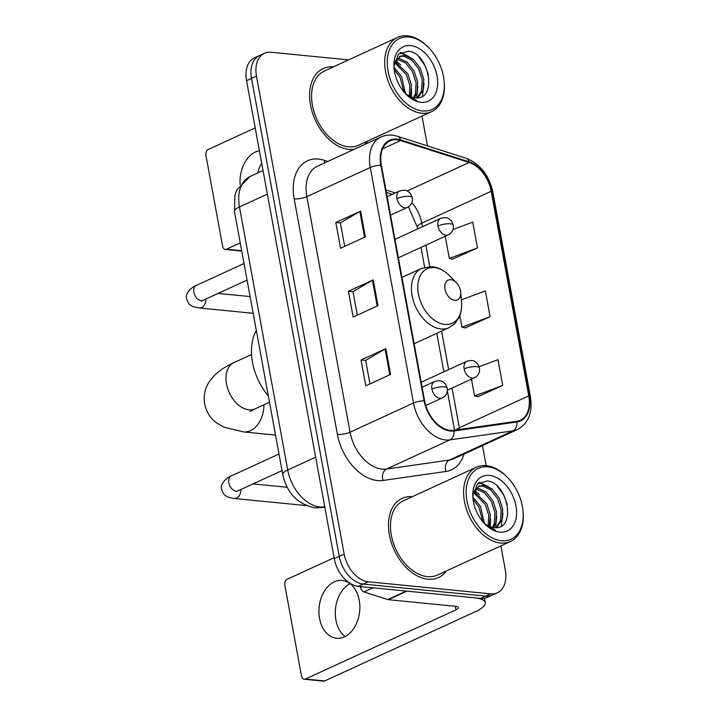 <?xml version="1.0" encoding="UTF-8"?>
<svg xmlns="http://www.w3.org/2000/svg" width="717" height="717" viewBox="0 0 717 717"><rect width="100%" height="100%" fill="white"/><g stroke="black" fill="none" stroke-linecap="round" stroke-linejoin="round"><path stroke-width="1.08" d="M348.596 59.896L271.071 52.26A27.237 17.979 65.3 0 0 264.43 53.3L254.508 57.862A27.237 17.979 65.3 0 0 246.558 80.698L334.274 558.66A27.237 17.979 65.3 0 0 358.339 586.354L480.775 598.408A27.237 17.979 65.3 0 0 487.417 597.369L492.382 595.092A27.237 17.979 65.3 0 1 485.732 596.132A27.237 17.979 65.3 0 0 492.382 595.092L497.338 592.807A27.237 17.979 65.3 0 0 505.288 569.97L500.878 545.897M264.43 53.3A27.237 17.979 65.3 0 0 256.471 76.145L344.187 554.107A27.237 17.979 65.3 0 0 368.26 581.792L363.295 584.077L485.732 596.132L363.295 584.077A27.237 17.979 65.3 0 1 339.231 556.383A27.237 17.979 65.3 0 0 363.295 584.077L358.339 586.354M256.471 76.145L251.515 78.422L339.231 556.383L251.515 78.422A27.237 17.979 65.3 0 1 259.473 55.585A27.237 17.979 65.3 0 0 251.515 78.422L246.558 80.698M427.897 579.228A43.576 28.761 65.3 0 0 438.526 577.561A43.576 28.761 65.3 0 0 446.476 570.902A43.576 28.761 65.3 0 1 438.526 577.561A43.576 28.761 65.3 0 1 427.897 579.228A43.576 28.761 65.3 0 1 391.303 542.527A43.576 28.761 65.3 0 1 402.12 498.369A43.576 28.761 65.3 0 0 391.303 542.527A43.576 28.761 65.3 0 0 427.897 579.228M349.009 149.414A43.576 28.761 65.3 0 0 354.144 149.324A43.576 28.761 65.3 0 1 349.009 149.414A43.576 28.761 65.3 0 1 312.415 112.703A43.576 28.761 65.3 0 1 323.242 68.554A43.576 28.761 65.3 0 0 312.415 112.703A43.576 28.761 65.3 0 0 349.009 149.414M364.415 144.61A43.576 28.761 65.3 0 0 367.597 141.088A43.576 28.761 65.3 0 1 364.415 144.61M450.285 430.343A29.047 19.171 -114.7 0 1 424.607 400.803L381.381 165.269A29.047 19.171 -114.7 0 1 389.869 140.899A29.047 19.171 -114.7 0 1 400.615 140.559L469.178 162.49A29.047 19.171 -114.7 0 1 491.19 191.26L528.743 395.883A29.047 19.171 -114.7 0 1 520.255 420.243A29.047 19.171 -114.7 0 1 516.679 421.291L453.78 430.281A29.047 19.171 -114.7 0 1 450.285 430.343M450.41 431.034A29.773 19.655 65.3 0 0 453.995 430.962L516.894 421.981A29.773 19.655 65.3 0 0 529.263 395.927L491.71 191.314A29.773 19.655 65.3 0 0 469.142 161.827L400.579 139.887A29.773 19.655 65.3 0 0 380.861 165.215L424.097 400.758A29.773 19.655 65.3 0 0 450.41 431.034M344.698 246.37L340.387 222.862L359.826 211.497A7.26 1.963 -10.4 0 1 360.606 211.094L335.816 222.485L340.548 248.27L365.338 236.879L360.606 211.094M340.396 222.933L335.816 222.485M369.945 383.909L365.634 360.409L385.065 349.036A7.26 1.963 -10.4 0 1 385.845 348.632L361.063 360.024L365.795 385.818L390.586 374.417L385.845 348.632M365.643 360.481L361.063 360.024M357.326 315.139L353.006 291.631L372.446 280.266A7.26 1.963 -10.4 0 1 373.225 279.863L348.444 291.254L353.176 317.039L377.958 305.648L373.225 279.863M353.024 291.702L348.444 291.254M412.356 496.666A43.576 28.761 65.3 0 0 402.12 498.369A43.576 28.761 65.3 0 1 412.356 496.666M333.468 66.851A43.576 28.761 65.3 0 0 323.242 68.554A43.576 28.761 65.3 0 1 333.468 66.851M368.26 581.792L490.697 593.855A27.237 17.979 65.3 0 0 497.338 592.807M486.144 465.647L482.469 445.607M427.457 145.901L421.99 116.082M477.889 396.68L502.707 385.459L497.974 359.674L479.225 366.674M452.642 259.142L477.468 247.921L472.727 222.136L453.01 229.494M465.27 327.911L490.087 316.69L485.355 290.905L461.345 299.858M459.803 315.659L461.918 327.203L465.548 327.974M490.087 316.69L461.918 327.203M471.454 379.123L474.546 395.972L478.167 396.743M502.707 385.459L474.546 395.972M445.23 236.252L449.299 258.434L452.929 259.204M477.468 247.921L449.299 258.434M344.958 636.597A29.047 20.363 95.6 0 1 335.915 620.071A29.047 20.363 95.6 0 1 350.174 583.692M319.558 618.457A29.047 20.363 -84.4 0 0 336.542 638.255A29.047 20.363 -84.4 0 0 359.217 600.228A29.047 20.363 -84.4 0 0 342.233 580.429A29.047 20.363 -84.4 0 0 319.558 618.457M360.364 586.551L360.534 587.447L362.112 586.721M406.387 591.023A4.535 2.993 65.3 0 0 406.951 591.14L474.331 597.772A36.316 9.823 -10.4 0 1 485.266 602.612A36.316 9.823 -10.4 0 1 475.326 611.709L324.738 680.935A4.535 3.182 95.6 0 1 323.51 681.15L304.178 679.25A4.535 3.182 -84.4 0 0 305.406 679.026L455.994 609.808A9.079 2.456 169.6 0 0 458.477 607.532A9.079 2.456 169.6 0 0 455.743 606.322L388.363 599.69A4.535 2.993 -114.7 0 1 387.789 599.564L363.967 591.946A4.535 2.993 -114.7 0 1 360.534 587.447M334.104 557.709L287.105 579.309A4.535 3.182 -84.4 0 0 284.801 585.036L301.525 676.149A4.535 3.182 -84.4 0 0 304.178 679.25M487.901 466.821A39.041 25.767 65.3 0 0 466.973 501.049A39.041 25.767 65.3 0 0 501.47 540.743A39.041 25.767 65.3 0 0 523.043 511.275A39.041 25.767 65.3 0 0 507.466 477.388A39.041 25.767 65.3 0 0 487.901 466.821M507.466 477.388L506.82 476.724A40.851 26.959 65.3 0 0 486.35 465.665A40.851 26.959 65.3 0 0 476.384 467.233A40.851 26.959 65.3 0 0 466.238 508.631A40.851 26.959 65.3 0 0 500.547 543.038A40.851 26.959 65.3 0 0 510.513 541.469A40.851 26.959 65.3 0 0 523.123 512.189L523.043 511.275M476.384 467.233L403.259 500.851A40.851 26.959 65.3 0 0 393.113 542.24A40.851 26.959 65.3 0 0 427.422 576.647A40.851 26.959 65.3 0 0 437.388 575.088L510.513 541.469M472.933 497.15L480.507 506.435L484.325 523.311M473.059 499.292L478.956 507.152L482.828 521.77M474.071 491.521L486.7 503.585L490.311 514.779L489.326 526.421M473.659 492.66L485.149 504.302L488.734 515.245L488.178 525.875M476.222 488.062L478.006 488.143L486.072 492.05L492.902 500.735L496.514 511.938L495.806 522.702L493.448 527.542M475.622 488.779L484.522 492.767L491.351 501.452L494.963 512.646L494.264 523.419L492.48 527.398M472.942 496.2L473.256 494.192L479.028 486.001L484.208 485.292L492.274 489.209L499.095 497.894L502.707 509.088L502.008 519.852L496.756 527.587M478.266 486.395L482.658 486.009L490.724 489.917L497.544 498.602L501.156 509.796L500.457 520.569L496.039 527.649M483.697 522.783A22.693 14.976 65.3 0 0 493.646 527.569C517.047 531.36 508.281 482.398 487.219 480.964L477.388 483.984L472.987 495.268M499.892 532.148A29.962 19.771 65.3 0 0 515.953 505.879A29.962 19.771 65.3 0 0 489.478 475.416A29.962 19.771 65.3 0 0 472.897 497.723A29.962 19.771 65.3 0 0 485.104 524.261A29.962 19.771 65.3 0 0 499.892 532.148M484.62 523.777L495.492 530.248L484.773 523.876M497.473 486.547L503.621 494.972L507.313 504.392M479.064 482.595L487.748 486.314M479.673 482.218L491.979 488.967M502.967 513.372L501.3 526.018M496.773 516.222L495.537 527.667M474.511 490.562L479.583 494.658M490.571 519.072L490.267 526.789M484.378 521.922L484.459 523.419M450.868 279.693A10.889 7.188 65.3 0 0 445.033 289.247A10.889 7.188 65.3 0 0 454.659 300.324A10.889 7.188 65.3 0 0 460.673 292.106A10.889 7.188 65.3 0 0 456.326 282.641A10.889 7.188 65.3 0 0 450.868 279.693M256.336 330.555A49.93 32.955 65.3 0 0 268.337 395.972M255.216 127.886L208.226 149.495A4.535 3.182 -84.4 0 0 205.913 155.213L222.637 246.334A4.535 3.182 -84.4 0 0 225.29 249.426A4.535 3.182 -84.4 0 0 226.527 249.211L240.249 242.902M259.411 150.767A29.047 20.363 -84.4 0 0 240.141 184.439M257.672 173.012A29.047 20.363 95.6 0 1 261.705 163.225M409.013 36.997A39.041 25.767 65.3 0 0 388.094 71.234A39.041 25.767 65.3 0 0 422.582 110.929A39.041 25.767 65.3 0 0 444.155 81.451A39.041 25.767 65.3 0 0 428.578 47.564A39.041 25.767 65.3 0 0 409.013 36.997M428.578 47.564L427.932 46.91A40.851 26.959 65.3 0 0 407.462 35.85A40.851 26.959 65.3 0 0 397.496 37.418A40.851 26.959 65.3 0 0 387.35 78.807A40.851 26.959 65.3 0 0 421.659 113.214A40.851 26.959 65.3 0 0 431.625 111.655A40.851 26.959 65.3 0 0 444.235 82.374L444.155 81.451M397.496 37.418L324.371 71.028A40.851 26.959 65.3 0 0 314.225 112.426A40.851 26.959 65.3 0 0 348.534 146.833A40.851 26.959 65.3 0 0 358.5 145.264L431.625 111.655M394.045 67.326L401.619 76.62L405.437 93.488M394.171 69.468L400.068 77.328L403.94 91.955M395.184 61.698L407.812 73.77L411.433 84.965L410.438 96.598M394.771 62.845L406.261 74.478L409.846 85.431L409.29 96.06M397.335 58.238L399.118 58.328L407.184 62.236L414.014 70.92L417.626 82.114L416.927 92.887L414.56 97.727M396.734 58.964L405.643 62.953L412.463 71.637L416.075 82.831L415.376 93.595L413.592 97.584M394.054 66.385L394.368 64.378L400.14 56.186L405.32 55.478L413.386 59.386L420.207 68.07L423.819 79.264L423.12 90.037L417.877 97.763M399.378 56.58L403.77 56.186L411.836 60.103L418.656 68.787L422.277 79.981L421.569 90.754L417.151 97.826M404.818 92.959A22.693 14.976 65.3 0 0 414.758 97.745C438.159 101.545 429.393 52.574 408.34 51.149L398.5 54.169L394.099 65.444M421.004 102.334A29.962 19.771 65.3 0 0 437.065 76.056A29.962 19.771 65.3 0 0 410.59 45.592A29.962 19.771 65.3 0 0 394.009 67.9A29.962 19.771 65.3 0 0 406.216 94.447A29.962 19.771 65.3 0 0 421.004 102.334M405.732 93.954L416.604 100.434L405.885 94.061M418.585 56.724L424.742 65.157L428.425 74.568M400.176 52.78L408.86 56.5M400.785 52.404L413.091 59.144M424.079 83.557L422.412 96.203M417.886 86.398L416.658 97.853M395.623 60.748L400.695 64.844M411.683 89.249L411.379 96.965M405.49 92.099L405.571 93.604M267.369 194.128L239.46 206.962A18.158 4.911 169.6 0 0 234.486 211.506L234.943 195.158L236.933 189.682L250.063 176.507A36.316 23.966 65.3 0 0 239.46 206.962L287.732 470.011A36.316 23.966 65.3 0 0 319.818 506.937A36.316 23.966 65.3 0 0 324.201 506.847L324.72 506.614M315.65 457.177L287.732 470.011A18.158 4.911 169.6 0 0 282.767 474.555L234.486 211.506M480.775 598.408L490.697 593.855M334.274 558.66L344.187 554.107M324.828 507.188L321.422 507.672A18.158 13.381 -98.1 0 0 324.201 506.847L324.756 506.776M464.024 454.085A45.395 29.962 -114.7 0 1 445.884 471.481L382.995 480.471A45.395 29.962 -114.7 0 1 337.411 434.412L294.185 198.878A9.079 2.456 169.6 0 0 306.822 196.664L350.048 432.199A36.316 23.966 65.3 0 0 382.143 469.124A36.316 23.966 65.3 0 0 386.517 469.043L449.407 460.054A36.316 23.966 65.3 0 0 453.888 458.746L517.342 429.582A36.316 23.966 -114.7 0 1 512.861 430.89A9.079 6.695 -98.1 0 0 516.894 421.981M294.185 198.878A45.395 29.962 -114.7 0 1 318.509 159.066A45.395 29.962 -114.7 0 1 324.227 160.267L327.83 161.424M317.434 166.21A36.316 23.966 65.3 0 0 306.822 196.664L370.277 167.491A36.316 23.966 -114.7 0 1 380.888 137.037L317.434 166.21M445.884 471.481A9.079 6.695 81.9 0 1 449.407 460.054L512.861 430.89L449.971 439.88A36.316 23.966 -114.7 0 1 445.598 439.96A36.316 23.966 -114.7 0 1 413.503 403.035A9.079 2.456 -10.4 0 1 424.097 400.758M453.995 430.962A9.079 6.695 -98.1 0 1 449.971 439.88L386.517 469.043A9.079 6.695 81.9 0 0 382.995 480.471M517.342 429.582C528.447 423.424 532.812 412.517 530.437 396.851A9.079 2.456 169.6 0 0 529.263 395.927M491.71 191.314A9.079 2.456 -10.4 0 1 492.884 192.228C489.003 175.181 480.076 163.861 466.086 158.251L397.514 136.32C391.625 134.473 386.087 134.715 380.888 137.037M469.142 161.827A9.079 5.844 -72.3 0 0 466.086 158.251M400.579 139.887A9.079 5.844 -72.3 0 0 397.514 136.32M380.861 165.215A9.079 2.456 169.6 0 0 370.277 167.491L413.503 403.035L350.048 432.199A9.079 2.456 169.6 0 1 337.411 434.412M324.711 162.858A9.079 5.844 107.7 0 1 324.227 160.267M491.19 191.26L421.784 223.166A29.047 19.171 65.3 0 0 411.809 202.696M469.178 162.49L407.202 190.982M400.615 140.559L382.618 148.831M395.309 192.972L385.916 189.96M459.606 429.447A29.047 19.171 65.3 0 0 459.337 427.78L452.051 388.049M528.743 395.883L459.337 427.78A16.339 4.419 169.6 0 0 455.779 429.994M448.663 369.622L441.6 331.111M429.743 266.545L425.826 245.178M422.447 226.751L421.784 223.166A16.339 4.419 169.6 0 0 417.312 227.262L408.475 206.774M372.446 280.266L377.169 306.016M385.065 349.036L389.788 374.785M359.826 211.497L364.55 237.237M455.349 606.286L455.994 609.808M406.951 591.14L388.363 599.69M305.406 679.026L324.738 680.935M387.789 599.564L406.27 591.077M372.992 587.797L363.967 591.946M250.036 411.657L255.171 408.824A25.418 16.778 -114.7 0 1 248.969 409.792A25.418 16.778 -114.7 0 1 226.509 383.953A25.418 16.778 -114.7 0 1 233.939 362.632L251.542 354.539M263.937 404.791A25.418 17.817 95.6 0 1 243.547 431.921L275.516 435.076M434.484 267.584A30.024 19.816 65.3 0 0 418.396 293.916A30.024 19.816 65.3 0 0 444.925 324.442A30.024 19.816 65.3 0 0 461.515 301.776C462.017 307.736 461.139 313.096 458.862 317.837L454.668 323.752L448.976 327.723A32.677 21.573 65.3 0 1 441 328.978A32.677 21.573 65.3 0 1 413.557 301.445A32.677 21.573 65.3 0 1 421.677 268.337L432.109 266.643L435.631 267.271C440.704 268.633 445.338 271.447 449.532 275.713A30.024 19.816 65.3 0 0 434.484 267.584M431.93 389.098A9.079 5.996 65.3 0 0 439.951 398.329A9.079 5.996 65.3 0 0 442.165 397.98C444.809 396.734 446.503 394.601 447.265 391.581L447.3 388.094A9.079 2.456 169.6 0 0 444.576 386.884A9.079 2.456 -10.4 0 0 431.93 389.098A9.079 5.996 65.3 0 1 434.583 381.48C441.358 379.759 442.192 381.139 445.472 384.079L447.3 388.094M278.994 454.004L231.215 475.971A8.174 5.395 65.3 0 0 228.75 482.335A8.174 5.395 65.3 0 0 236.045 491.127A8.174 5.395 65.3 0 0 238.035 490.813L236.26 491.808L236.816 491.136M240.867 489.514A8.174 5.727 95.6 0 1 234.316 498.494C229.001 497.535 226.052 496.549 225.461 495.519C223.928 494.882 222.62 492.642 221.526 488.806C219.59 483.177 229.216 476.034 231.215 475.971M396.967 198.6A9.079 5.996 65.3 0 0 404.988 207.831A9.079 5.996 65.3 0 0 407.202 207.482C409.846 206.245 411.54 204.112 412.302 201.083L412.338 197.596A9.079 2.456 169.6 0 0 409.613 196.386A9.079 2.456 -10.4 0 0 396.967 198.6A9.079 5.996 65.3 0 1 399.62 190.991C406.396 189.261 407.229 190.641 410.509 193.581L412.338 197.596M244.031 263.506L196.252 285.474A8.174 5.395 65.3 0 0 193.787 291.846A8.174 5.395 65.3 0 0 201.083 300.638A8.174 5.395 65.3 0 0 203.072 300.324L201.298 301.31L201.853 300.638M205.913 299.016A8.174 5.727 95.6 0 1 199.353 307.996C194.038 307.037 191.089 306.051 190.498 305.03C188.965 304.393 187.657 302.153 186.563 298.308C184.627 292.688 194.253 285.545 196.252 285.474M464.159 368.888A9.079 5.996 65.3 0 0 472.18 378.119A9.079 5.996 65.3 0 0 474.403 377.769C477.038 376.533 478.741 374.399 479.494 371.37L479.539 367.884A9.079 2.456 169.6 0 0 476.805 366.674A9.079 2.456 -10.4 0 0 464.159 368.888A9.079 5.996 65.3 0 1 466.812 361.278C473.596 359.549 474.421 360.929 477.71 363.869L479.539 367.884M437.944 226.016A9.079 5.996 65.3 0 0 445.965 235.248A9.079 5.996 65.3 0 0 448.179 234.898C450.814 233.661 452.517 231.528 453.269 228.499L453.314 225.013A9.079 2.456 169.6 0 0 450.581 223.803A9.079 2.456 -10.4 0 0 437.944 226.016A9.079 5.996 65.3 0 1 440.596 218.407C447.372 216.677 448.206 218.058 451.486 220.997L453.314 225.013M226.527 249.211L241.683 250.699M321.422 507.672L314.888 507.806C297.663 504.239 286.952 493.153 282.767 474.555M250.063 176.507L263.04 170.538M530.437 396.851L492.884 192.228M454.551 430.173L447.363 390.998M443.85 371.836L436.778 333.333M424.652 267.253L421.004 247.392M417.626 228.965L417.312 227.262M392.271 194.361L386.373 192.479M484.468 598.283L485.266 602.612M233.939 362.632C229.861 364.577 222.584 367.758 214.526 375.287L209.319 381.65C204.937 388.309 203.377 395.739 204.641 403.958C206.379 412.078 210.475 418.477 216.928 423.147L224.062 427.242L243.547 431.921M401.959 277.398L421.677 268.337M414.139 343.739L448.976 327.723M456.326 282.641L449.532 275.713M460.673 292.106L461.515 301.776M269.493 402.237L255.171 408.824M422.116 387.216L434.583 381.48M253.047 483.912L287.176 487.273M282.032 470.594L238.035 490.813M425.773 405.517L442.165 397.98M234.316 498.494L306.204 505.575M387.153 196.718L399.62 190.991M218.085 293.423L250.099 296.569M247.078 280.096L203.072 300.324M390.532 215.145L407.202 207.482M199.353 307.996L253.164 313.293M421.202 382.242L466.812 361.278M447.444 390.165L474.403 377.769M394.986 239.37L440.596 218.407M398.365 257.797L448.179 234.898M241.746 251.049L225.29 249.426"/></g></svg>

